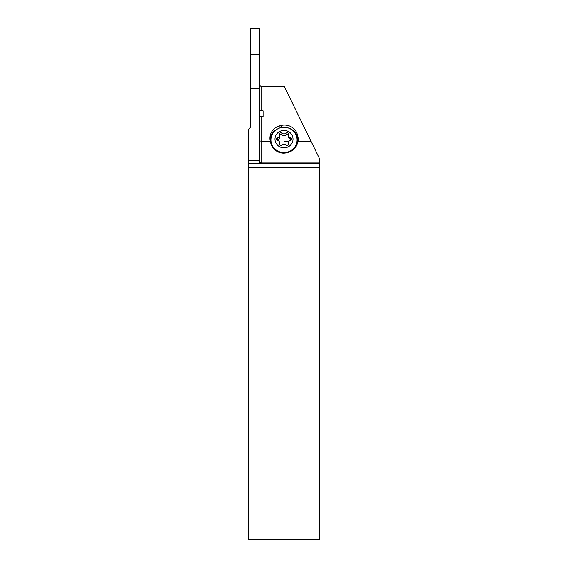 <?xml version="1.0" encoding="UTF-8"?>
<svg xmlns="http://www.w3.org/2000/svg" width="568" height="568" viewBox="0 0 568 568"><rect width="100%" height="100%" fill="white"/><g stroke="black" fill="none" stroke-linecap="round" stroke-linejoin="round"><path stroke-width="0.85" d="M319.812 162.959L261.72 162.959L261.72 141.205L270.283 141.205L270.666 142.76A13.781 13.312 -90 0 0 283.567 153.147A13.781 13.312 -90 0 0 286.84 152.728L288.154 152.38A13.781 13.312 -90 0 0 298.022 141.205L311.008 141.205L319.812 159.246L319.812 539.6L248.188 539.6L248.188 160.574L259.469 160.574L259.469 54.13L250.445 54.137L250.445 28.4L259.469 28.4L259.469 54.13L250.445 54.137L259.469 54.194M270.283 141.205A13.312 12.858 180 0 1 269.921 138.223A13.312 12.858 180 0 1 279.96 125.762L281.274 125.443A13.312 12.858 180 0 1 297.447 134.744L297.781 136.008A13.312 12.858 180 0 1 298.186 139.174A13.312 12.858 180 0 1 298.022 141.205M311.008 141.205L299.208 117.015L261.72 117.015C260.506 117.036 259.754 116.234 259.469 114.608M261.72 117.015L261.72 141.205L259.469 140.907M259.469 108.353C259.569 109.794 260.321 110.632 261.72 110.852L261.72 86.421L284.284 86.421L299.208 117.015M263.076 117.015L263.076 110.852L261.72 110.852M261.72 86.421C260.307 86.244 259.555 85.491 259.469 84.17M260.03 116.206L263.076 116.206M259.469 160.574L259.469 162.562L261.72 162.959M319.812 163.754L248.188 163.754M259.469 88.48L250.445 88.48L250.445 126.167A3.607 3.607 0 0 1 249.387 128.716L248.188 129.916L248.188 160.574M250.445 88.48L250.445 54.194M294.593 132.507A12.858 12.418 180 0 1 297.007 137.2L297.341 138.464A12.858 12.418 180 0 1 297.66 142.859M270.439 141.851A12.858 12.418 180 0 1 273.109 132.919M298.129 140.346A13.312 12.858 0 0 0 297.781 138.358L297.447 137.094A13.312 12.858 0 0 0 286.968 127.615M277.283 129.071A13.312 12.858 0 0 0 269.977 139.401M294.352 148.702A13.085 12.638 0 0 0 297.085 140.97L297.085 139.92A13.085 12.638 180 0 1 284 152.558A13.085 12.638 180 0 1 270.915 139.92A13.085 12.638 180 0 1 284 127.282A13.085 12.638 180 0 1 297.085 139.92M270.915 139.92L270.915 140.97A13.085 12.638 0 0 0 272.612 147.197M284 130.392A9.024 8.719 180 0 1 293.024 139.103A9.024 8.719 180 0 1 284 147.822A9.024 8.719 180 0 1 274.976 139.103A9.024 8.719 180 0 1 284 130.392M287.096 145.557A1.321 1.271 0 0 0 288.366 143.945A3.039 2.932 180 0 1 290.525 140.339A1.321 1.271 0 0 0 290.525 137.875A3.039 2.932 180 0 1 288.366 134.261A1.321 1.271 0 0 0 286.158 133.033A3.039 2.932 180 0 1 281.842 133.033A1.321 1.271 -0 0 0 279.634 134.261A3.039 2.932 180 0 1 277.475 137.875A1.321 1.271 0 0 0 277.475 140.339A3.039 2.932 180 0 1 279.634 143.945A1.321 1.271 0 0 0 281.842 145.181A3.039 2.932 180 0 1 286.158 145.181A1.321 1.271 -0 0 0 287.096 145.557M276.879 140.005L278.334 139.472L279.534 138.116L279.74 135.035M279.74 135.106L280.727 134.431L281.842 134.9C283.276 136.228 284.717 136.228 286.158 134.9L287.096 134.424L288.26 135.106M288.26 135.035L288.26 136.987L291.121 140.005M263.076 116.468L260.279 116.468M248.188 167.368L319.812 167.368M279.96 127.899L279.96 125.762M281.274 125.443L281.274 127.559M297.447 137.094L297.447 134.744M297.781 136.008L297.781 138.358M288.366 144.62L288.366 143.945M279.634 144.62L279.634 143.945M277.475 139.742L277.475 137.875M281.842 134.9L281.842 133.033M286.158 134.9L286.158 133.033M290.525 139.742L290.525 137.875M284 141.375A15.016 3.884 180 0 0 289.098 141.148M288.26 144.883L288.26 143.172M279.74 144.883L279.74 143.172"/></g></svg>
